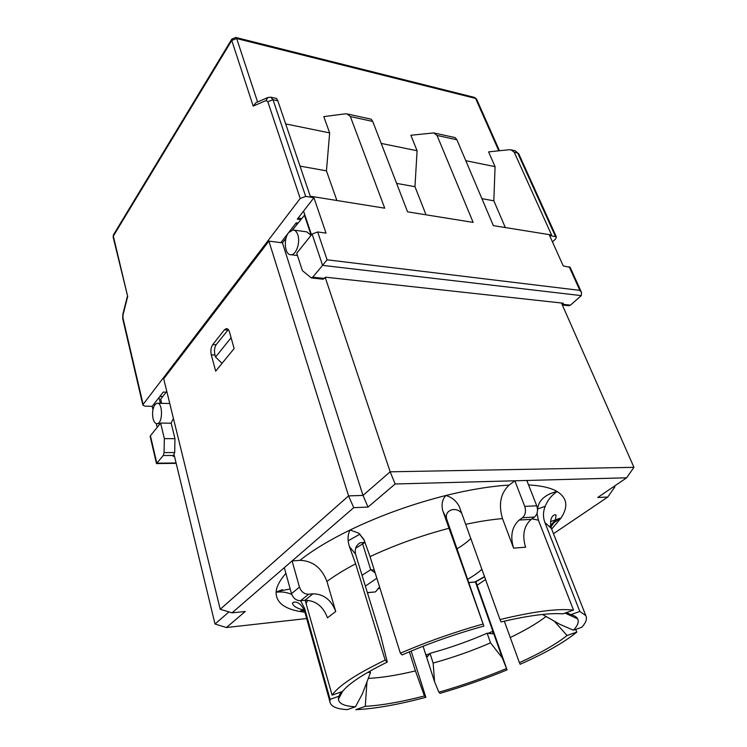 <?xml version="1.0" encoding="UTF-8"?>
<svg xmlns="http://www.w3.org/2000/svg" width="747" height="747" viewBox="0 0 747 747"><rect width="100%" height="100%" fill="white"/><g stroke="black" fill="none" stroke-linecap="round" stroke-linejoin="round"><path stroke-width="1.12" d="M280.835 242.644L296.214 222.858L296.746 224.483M396.61 183.398L414.968 186.685L426.042 214.819M300.023 166.114L326.439 170.848L336.888 200.495M481.908 198.665L493.823 200.794L505.327 227.564M348.102 540.837L360.007 534.114M379.999 588.3L377.926 588.655M470.871 538.438C467.557 541.808 462.953 545.235 457.089 548.728M365.059 542.397L355.647 548.251M296.214 222.858L297.829 223.092M231.094 337.737L215.547 357.085L214.865 354.592C214.034 350.595 214.529 347.196 216.359 344.395L228.339 329.614M166.777 391.353L160.68 399.187L161.688 403.371M286.017 238.256L282.441 242.85L268.911 241.113L163.705 378.822L220.234 609.272L232.028 612.848L292.105 560.932L299.902 560.353C312.713 560.782 321.724 567.813 326.943 581.465L335.739 611.522C331.295 599.869 323.694 593.968 312.956 593.818L304.897 600.28L300.574 600.709L308.623 594.238C304.262 594.164 301.2 591.792 299.454 587.105L291.489 593.66C293.207 598.31 296.242 600.663 300.574 600.709L304.608 608.394L330.09 699.36L329.885 701.536L304.608 611.195L304.608 608.394M304.813 214.856L292.441 230.011M414.968 186.685L417.087 150.745L410.869 135.254L433.783 132.919L455.175 137.607L456.912 139.764L493.365 225.641L551.566 234.988L514.263 152.257L511.023 149.839L508.847 149.745L488.594 151.884L495.065 166.665L465.792 160.689M493.823 200.794L495.065 166.665M277.8 100.761L273.01 99.715L270.787 97.213L276.53 98.464L277.8 100.761L310.257 196.218L384.714 208.18L350.38 116.569L347.15 113.936L344.89 113.88L323.778 116.625L329.651 132.891L285.671 123.918M326.439 170.848L329.651 132.891M347.15 113.936L371.203 119.203L372.734 121.434L407.573 211.849L473.15 222.391L437.032 135.44L433.783 132.919M417.087 150.745L381.203 143.415M375.134 591.951L367.375 592.614M379.579 586.965L375.573 591.801M374.312 570.176L370.717 569.7L375.153 572.846M215.547 357.085L222.036 363.35M570.185 267.389L563.257 265.913L549.559 235.445L556.384 236.911L555.656 238.881L552.472 241.916M300.518 219.637L297.297 219.17L313.936 197.722L326.019 233.111L317.68 231.962L312.106 234.054L296.727 253.242L302.376 270.647L311.378 277.959L312.713 277.165L322.592 265.372L581.297 295.625L581.511 292.394L579.859 290.368L327.083 259.807L322.592 265.372L312.106 234.054M166.151 392.156L163.238 392.072L152.183 406.331L144.89 406.163L142.854 405.135L143.116 404.407L300.201 198.469L305.672 196.396L313.936 197.722M157.169 427.359L156.272 423.586M152.958 409.589L152.183 406.331M176.096 462.981L156.823 463.187L150.427 435.772L160.614 423.063L164.34 438.638L164.079 452.589L163.238 455.53L156.478 463.588L176.18 463.345M150.427 435.772L150.203 436.65M174.481 456.286L173.145 456.296L174.695 452.542L174.957 438.676L171.184 423.204L160.614 423.063M568.504 305.71L570.465 305.14L581.297 295.625M322.788 279.182L325.645 277.193L563.285 303.198L562.033 304.3M143.116 404.407L122.966 318.035L123.031 314.851L127.69 296.475L113.114 236.948L113.46 234.801L113.161 237.172M257.575 101.994L236.678 38.536L235.791 37.462L231.803 39.124L231.766 40.441L253.196 106.111L255.969 102.694L267.837 97.512L270.787 97.213M158.98 397.563L160.381 403.343M311.49 234.829L303.553 211.102M174.957 438.676L164.34 438.638M477.202 581.035L474.084 582.137M476.25 581.67L475.68 581.848M467.799 579.196C473.785 575.788 478.491 572.473 481.927 569.242M308.623 594.238L312.956 593.818M534.478 517.073C537.466 514.375 538.223 510.631 536.748 505.822L526.812 480.47L514.842 480.788L524.739 506.373C526.205 511.228 525.449 515.01 522.47 517.727L534.478 517.073L531.22 519.361L519.221 520.033C511.882 526.691 510.005 536.057 513.591 548.139L502.498 518.595C498.305 504.449 500.518 493.281 509.118 485.092L514.842 480.788L395.163 483.991L368.019 507.073L353.742 507.671L292.105 560.932L299.454 587.105M513.591 548.139L525.58 547.215C521.985 535.254 523.862 525.963 531.22 519.361M519.221 520.033L522.47 517.727M304.897 600.28C315.57 600.392 323.096 606.228 327.475 617.788L335.739 611.522M284.308 567.673L291.489 593.66M550.66 525.636L554.097 522.545L560.969 518.101L555.394 520.117L549.885 526.252M509.118 485.092C490.536 486.204 469.443 489.668 445.847 495.494C451.786 497.138 456.249 500.779 459.237 506.447L499.986 619.571C533.778 611.429 558.289 608.282 573.528 610.112L562.893 613.857C549.185 612.801 528.568 615.491 501.05 621.924L499.986 619.571M531.939 518.857L538.41 520.155L573.528 610.112M299.902 560.353C312.629 550.25 329.352 540.137 350.063 530.006C380.046 515.579 411.97 504.076 445.847 495.494C442.159 499.696 441.169 504.879 442.887 511.069L446.631 518.96L483.86 626.079C455.222 634.035 427.956 643.662 402.073 654.942L400.364 653.214L370.054 556.608L363.901 539.474L358.84 533.19L350.063 530.006C347.626 534.619 347.42 540.174 349.447 546.673L355.516 554.087C354.592 549.082 356.086 545.329 360.017 542.826L364.994 542.219M326.943 581.465C334.796 575.657 344.358 569.765 355.619 563.798L349.447 546.673M305.149 600.252L332.107 695.13C338.578 685.746 356.263 674.074 385.153 660.105L387.291 662.066C363.976 673.551 349.036 683.356 342.49 691.47L332.107 695.13M290.191 588.991L277.977 591.307L276.101 592.25C281.61 591.512 286.82 592.231 291.732 594.425M411.149 651.067L425.874 697.306C397.843 704.729 374.499 708.847 355.833 709.65L365.283 706.335C381.343 705.439 401.055 701.984 424.417 695.971L415.435 670.909C397.245 675.241 381.53 677.753 368.271 678.425M306.662 618.544L226.406 627.527L245.268 611.476L232.028 612.848M485.606 579.495L477.09 585.246M526.812 480.47L626.658 477.8L597.731 497.483L607.769 497.063L553.48 533.694M329.885 701.536C330.519 706.354 336.337 709.043 347.318 709.613L355.488 706.746L362.435 693.739L370.475 672.645L370.008 671.086M304.076 609.748L299.538 611.448L304.421 610.644M366.954 681.88L365.283 706.335M409.365 651.814L415.435 670.909M424.417 695.971L425.874 697.306M423.082 646.258L434.567 681.731L438.891 692.208L440.03 693.365C463.084 686.614 485.429 678.79 507.073 669.882L502.329 657.948L490.536 642.85L487.147 633.213L492.628 633.839L492.88 631.271L475.409 581.941M488.136 633.325L492.88 631.271L502.329 657.948M475.839 581.549L507.073 669.882M567.048 635.52L576.768 632.102C564.536 642.215 545.665 652.943 520.136 664.288L519.417 662.682C540.436 653.121 556.319 644.073 567.048 635.52L554.293 621.159M504.309 621.159L519.417 662.682M446.631 518.96C445.632 514.141 447.481 511.051 452.178 509.697C455.885 509.052 459.078 510.229 461.767 513.217M483.86 626.079L442.887 511.069M355.619 563.798L385.153 660.105M355.516 554.087L380.839 636.332L387.291 662.066M538.41 520.155L537.028 513.329M537.438 508.548L539.045 503.571C541.65 498.296 546.935 494.449 554.89 492.04L557.131 491.507C550.856 487.838 541.332 485.643 528.559 484.934M537.495 509.052L545.245 506.279C547.476 500.369 551.435 495.448 557.131 491.507C567.206 497.904 568.486 506.765 560.969 518.101L551.697 529.053M545.245 506.279C543.004 511.676 542.901 517.111 544.918 522.573L579.831 611.457L570.913 614.594L566.375 612.633M569.784 614.109L570.325 615.509M575.722 629.413L576.768 632.102M579.831 611.457L585.779 615.556C587.385 618.647 586.059 622.55 581.792 627.284L573.416 630.216L559.848 624.305L542.453 614.454M400.364 653.214C426.528 641.944 454.017 632.233 482.814 624.1M341.127 691.955L338.793 696.297L330.09 699.36M429.609 653.858L425.874 654.886L427.34 656.837L429.983 653.364L433.139 663.056L434.567 681.731M355.488 706.746C344.759 706.307 339.045 703.814 338.354 699.248L338.793 696.297M370.475 672.645L367.767 672.365M490.536 642.85C472.188 650.805 453.055 657.537 433.139 663.056M506.373 668.565C484.654 677.613 462.16 685.494 438.891 692.208M570.913 614.594C574.415 615.575 576.656 616.994 577.646 618.852C579.14 621.831 577.73 625.622 573.416 630.216M487.147 633.213C468.892 641.197 449.834 647.92 429.983 653.364M395.163 483.991L390.158 471.805L362.995 495.41L348.569 495.905L220.234 609.272M368.019 507.073L362.995 495.41L282.441 242.85M626.658 477.8L633.951 467.333L390.158 471.805L325.29 277.613M607.769 497.063L614.865 486.904L613.203 486.96M226.406 627.527L215.024 624.025L228.955 611.914M353.742 507.671L348.569 495.905L268.911 241.113M174.163 454.998L215.024 624.025M157.832 403.277L169.756 403.52M173.453 418.581L170.932 423.194M211.28 354.816C210.449 350.81 210.943 347.402 212.764 344.591L224.399 329.857L226.285 328.615C227.695 328.531 228.759 329.651 229.478 331.985L234.128 348.55L215.687 371.128L211.28 354.816L214.987 355.012M304.3 214.781L311.144 235.258M293.879 230.095L306.728 231.859L311.079 235.342M546.076 616.499C537.177 623.315 525.225 630.328 510.22 637.555M561.455 303.002L633.951 467.333M154.965 404.631L156.889 403.259C162.687 401.503 163.21 422.783 157.374 423.633C155.441 423.876 154.003 422.186 153.051 418.553C152.024 412.914 152.668 408.273 154.965 404.631M288.697 232.541L292.973 229.973C295.102 230.076 296.718 231.701 297.81 234.829C300.555 242.355 296.195 255.016 291.022 254.736C284.822 255.427 283.132 239.096 288.697 232.541M614.51 486.064L614.865 486.904M362.584 543.657L370.717 569.7L362.052 575.321M518.763 153.817L515.159 150.745L517.708 153.014L514.263 152.257M372.734 121.434L350.38 116.569M127.69 296.475L113.32 236.08L231.766 40.441L236.678 38.536L475.578 98.417L498.8 150.81M173.855 455.465L163.238 455.53M327.083 259.807L317.68 231.962M569.158 266.726L579.859 290.368M324.572 278.454L312.713 277.165M570.465 305.14L562.117 304.234M122.966 318.035L122.788 319.025M123.031 314.851L122.844 314.235M556.384 236.911L518.67 153.63L517.708 153.014L555.432 236.379M499.482 150.735L476.567 99.108L474.541 97.427L476.651 99.286M253.196 106.111L266.053 100.537L267.837 97.512M266.053 100.537L267.809 101.713L273.01 99.715L305.672 196.396M267.809 101.713L300.201 198.469M456.912 139.764L437.032 135.44M162.743 396.526L159.849 396.442M301.368 218.554L298.146 218.077M174.695 452.542L164.079 452.589M365.376 586.134L376.833 578.215M484.57 576.6L475.111 581.932L468.976 582.539M536.748 505.822L524.739 506.373M465.801 524.301C479.182 521.443 491.414 519.548 502.498 518.595M306.223 603.137L307.801 600.28M285.877 573.379C279.677 580.484 276.418 586.778 276.101 592.25C276.017 602.138 283.832 608.534 299.538 611.448M299.603 611.429L304.795 612.232M305.374 613.941L304.608 611.195C299.024 598.478 291.311 602.353 292.609 603.604C293.44 606.275 296.979 608.375 303.235 609.916M544.918 522.573L551.435 528.502L552.136 530.286M370.054 556.608C394.948 544.993 421.317 535.534 449.162 528.241M227.742 330.09L224.399 329.857M216.07 344.797L212.764 344.591M515.159 150.745L511.023 149.839M156.478 463.588L150.156 436.472M581.511 292.394L570.11 267.221M142.854 405.135L122.741 318.82L122.825 314.3L127.298 296.624M474.541 97.427L235.791 37.462M113.46 234.801L231.803 39.124M568.99 305.756L562.36 305.047M323.236 279.238L311.378 277.959M375.489 591.913L367.412 592.716M469.013 582.641L475.624 581.866L484.644 576.824M554.097 522.545L550.931 526.896M282.487 589.691L277.977 591.307M300.602 610.859L304.029 609.636M358.84 533.19L364.247 540.324M549.941 493.814L554.89 492.04M550.548 521.611L555.516 519.837M556.636 519.436L559.652 518.362M555.394 520.117L556.001 515.383C556.45 513.6 548.102 514.963 551.435 528.502L585.779 615.556M342.686 691.236L338.354 699.248M565.04 613.1L577.646 618.852M160.129 423.661L157.374 423.633M297.465 255.511L291.022 254.736M227.013 328.671L226.285 328.615"/></g></svg>
